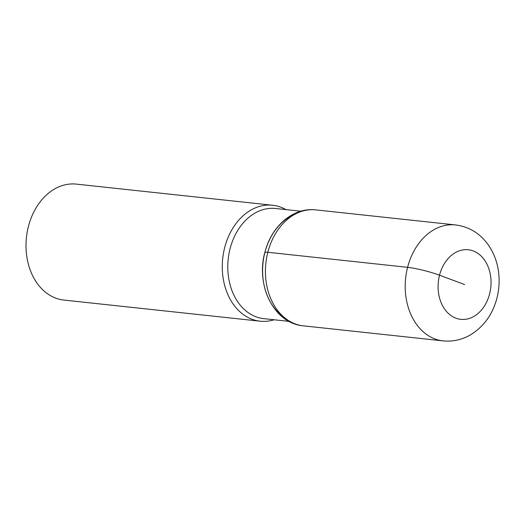 <?xml version="1.0" encoding="UTF-8"?>
<svg xmlns="http://www.w3.org/2000/svg" width="525" height="525" viewBox="0 0 525 525"><rect width="100%" height="100%" fill="white"/><g stroke="black" fill="none" stroke-linecap="round" stroke-linejoin="round"><path stroke-width="0.79" d="M285.961 209.613A58.308 43.942 96.1 0 0 272.646 205.242A58.308 43.942 96.1 0 0 224.674 247.636A58.308 43.942 96.1 0 0 260.144 321.188A58.308 43.942 96.1 0 0 274.109 319.764M272.632 205.242L76.361 184.118A58.308 43.942 96.1 0 0 28.402 226.511A58.308 43.942 96.1 0 0 63.879 300.064L260.157 321.195M300.845 211.214L275.625 208.497A55.394 41.744 96.1 0 0 230.062 248.771A55.394 41.744 96.1 0 0 263.76 318.649M294.046 214.751A55.394 41.744 96.1 0 0 263.005 262.854A55.394 41.744 96.1 0 0 283.1 316.457M464.572 284.55L439.537 275.198A23.323 2.901 -165.6 0 0 407.61 267.33L267.829 252.282A11.662 1.45 -165.6 0 0 264.869 252.518M443.08 340.883A58.308 43.942 -83.9 0 1 407.61 267.33A58.308 43.942 -83.9 0 1 455.569 224.936L315.787 209.888A58.308 43.942 96.1 0 0 267.829 252.282A58.308 43.942 96.1 0 0 303.299 325.835M489.602 293.895A34.985 26.362 96.1 0 0 459.533 250.753A34.985 26.362 96.1 0 0 444.577 308.995A34.985 26.362 96.1 0 0 489.602 293.895M288.986 321.366L263.767 318.649M455.569 224.936C468.943 226.715 479.712 233.172 487.876 244.315C493.959 252.886 497.588 262.644 498.75 273.577C499.603 281.827 499.006 289.99 496.952 298.056C492.693 314.285 483.873 326.55 470.485 334.858C461.934 339.806 452.806 341.814 443.087 340.883L303.306 325.835C272.777 323.229 254.92 283.073 265.506 250.195C272.252 225.711 293.436 207.224 315.787 209.888"/></g></svg>
